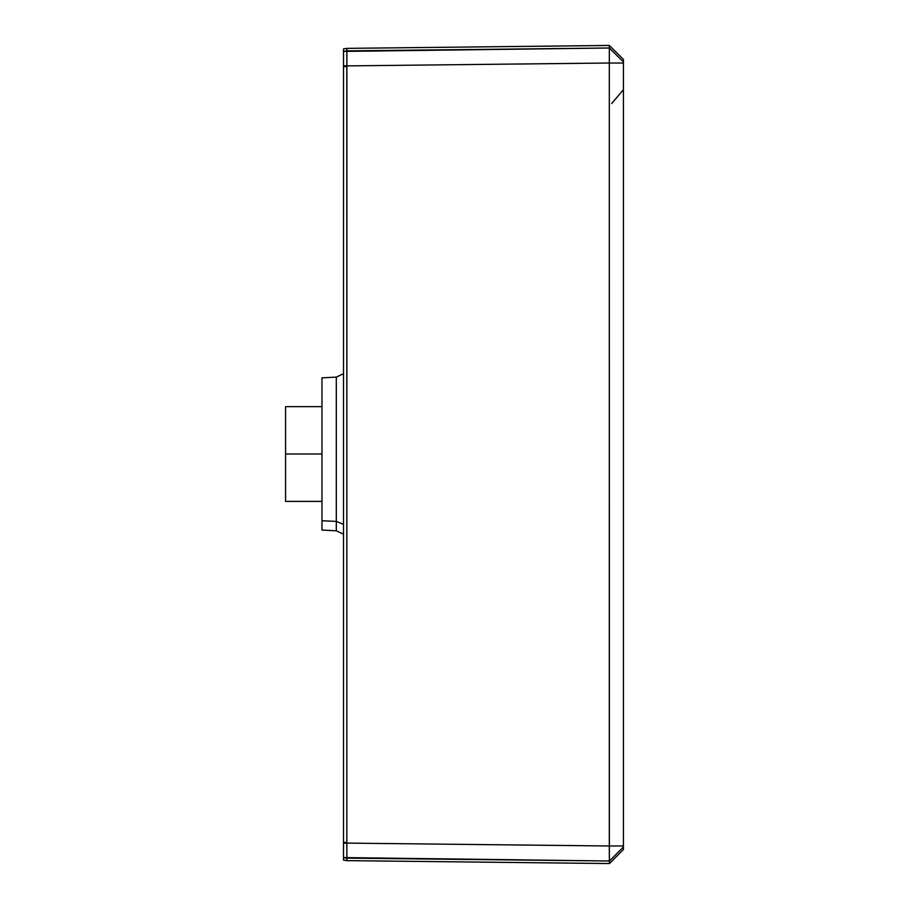 <?xml version="1.0" encoding="UTF-8"?>
<svg xmlns="http://www.w3.org/2000/svg" width="909" height="909" viewBox="0 0 909 909"><rect width="100%" height="100%" fill="white"/><g stroke="black" fill="none" stroke-linecap="round" stroke-linejoin="round"><path stroke-width="1.36" d="M285.574 501.393L285.574 406.653L285.574 454.023L321.968 454.023L285.574 454.023L285.574 501.393L321.968 501.393M321.968 530.061L321.968 377.86L321.968 520.743L336.296 521.402L336.296 377.11L321.968 377.86L336.296 377.11L336.296 521.402L321.968 520.743L321.968 530.061L336.296 530.811L336.296 521.402L343.602 524.391L336.296 521.402L336.296 530.799L343.602 534.219M343.602 373.701L336.296 377.11L343.602 373.701M609.314 101.456L609.303 63.016L623.426 63.062L623.426 820.532M623.426 89.73L611.621 103.558L623.426 89.73M346.852 48.37L343.511 48.916L343.511 51.415L346.852 50.87L346.852 48.37L609.36 45.45L623.426 59.449L623.426 63.062L623.426 61.994L609.36 47.995L623.426 61.994L623.426 59.449L609.36 45.45L609.36 47.995L609.36 45.45L346.852 48.37L346.874 50.87L609.36 47.995L609.303 63.016L623.426 63.062L623.426 847.006L609.428 861.005L343.511 857.585L343.511 860.084L346.852 860.63L346.852 858.13L346.852 860.63L609.36 863.55L609.428 861.005L609.428 863.55L623.426 849.563L623.426 845.938L609.303 845.984L623.426 845.938L623.426 785.467M609.36 45.45L609.303 63.016L346.84 65.891L609.303 63.016L609.36 47.995L343.511 51.415L346.874 50.87L346.84 843.109L343.511 843.257L343.5 853.278L343.511 857.585L346.874 858.13L609.36 861.005L609.303 845.984L609.36 861.005L609.303 845.984L346.84 843.109L346.874 858.13L343.511 857.573L609.36 861.005L346.874 858.13L346.84 843.109L609.303 845.984L609.303 63.016L609.36 861.005M609.428 861.005L623.426 847.006M343.511 857.573L343.511 842.427L343.511 843.257L346.84 843.109L346.829 842.427L343.511 842.427L343.511 66.573L343.511 842.427L346.829 842.427L346.829 66.573L343.511 66.573L343.511 65.743L343.511 66.573L346.829 66.573L346.84 65.891L343.511 65.743L343.511 51.427L343.511 65.743L346.84 65.891L346.874 50.87L343.511 51.427L343.511 48.916M343.511 266.576L343.511 803.056L343.511 266.576M343.511 88.003L343.511 87.128L343.511 88.003M343.511 51.415L346.852 50.87L343.511 51.415M343.511 842.427L343.511 843.257L343.511 842.427L346.829 842.427L343.511 842.427M609.36 47.995L346.874 50.87L609.36 47.995L609.303 63.016M609.303 807.476L609.303 845.984M343.511 853.278L343.511 843.257M346.829 66.573L343.511 66.573L346.829 66.573M321.968 406.653L285.574 406.653"/></g></svg>
